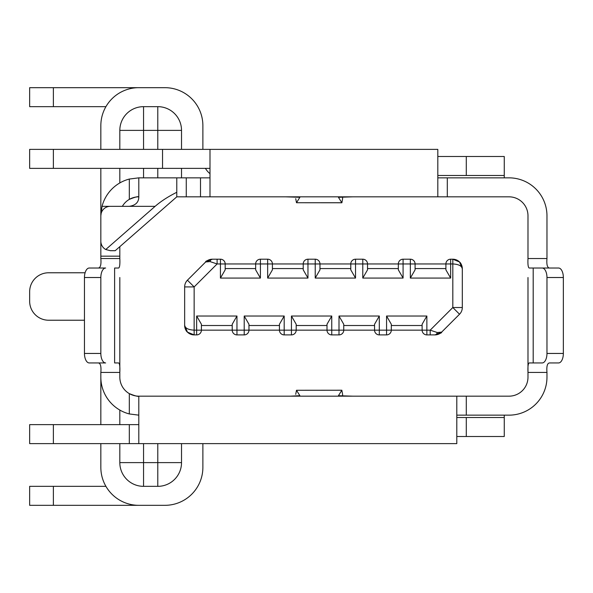 <?xml version="1.0" encoding="UTF-8"?>
<svg xmlns="http://www.w3.org/2000/svg" width="593" height="593" viewBox="0 0 593 593"><rect width="100%" height="100%" fill="white"/><g stroke="black" fill="none" stroke-linecap="round" stroke-linejoin="round"><path stroke-width="0.89" d="M342.598 394.352L341.827 390.276L338.433 395.709L352.672 396.168M143.558 396.168L138.806 396.168A18.983 18.983 0 0 1 129.318 393.626C134.907 395.865 138.073 396.717 138.806 396.168L347.928 396.168M295.722 198.648L296.493 202.724L299.88 197.291L285.641 196.832M563.35 277.517L546.968 277.517A9.495 4.796 -90 0 0 542.172 268.021L558.554 268.021A9.495 4.796 -90 0 1 563.35 277.517L563.35 353.45A9.495 4.796 -90 0 1 558.554 362.946L549.511 362.946C547.317 363.168 546.464 366.333 546.968 372.434L546.968 377.185A37.967 37.967 0 0 1 509.002 415.152L466.283 415.152L466.283 396.168L509.002 396.168A18.983 18.983 0 0 0 527.985 377.185L527.985 277.517M527.985 315.483L527.985 370.61M119.823 277.517L119.823 372.434C120.082 366.63 119.682 363.465 118.622 362.946L114.619 362.946L114.619 268.021L118.622 268.021C119.682 267.502 120.082 264.345 119.823 258.533L119.823 256.161L100.84 256.161L100.84 215.815L100.84 241.21A9.495 9.495 0 0 0 105.754 249.52L155.121 206.327L110.335 206.327A9.495 9.495 0 0 0 100.84 215.815L102.048 206.327L122.366 206.327A18.983 18.983 0 0 1 138.806 196.832C137.924 196.327 134.759 197.18 129.318 199.374L129.318 179.056L138.806 177.848L138.806 196.832C138.792 202.228 135.627 205.386 129.318 206.327L129.526 206.32M119.823 358.202L119.823 315.483M362.167 396.168L456.795 396.168L456.795 443.631L53.377 443.631L53.377 424.64L138.806 424.64M459.531 261.98C460.976 263.055 461.903 265.293 462.31 268.696C461.71 265.834 458.545 264.248 452.822 263.952L450.65 263.952L450.65 278.073L445.899 269.852L445.899 263.952A4.744 4.744 0 0 1 450.65 259.2L452.822 259.2L459.531 261.98L462.31 268.696L462.31 307.522A9.495 9.495 0 0 1 459.531 314.231L441.644 332.117L434.936 334.897L426.864 334.897A4.744 4.744 0 0 1 422.12 330.153L422.12 324.245L422.12 330.153A4.744 4.744 0 0 0 426.864 334.897L434.936 334.897A9.495 9.495 0 0 0 441.644 332.117L459.531 314.231A9.495 9.495 0 0 0 462.31 307.522L462.31 268.696A9.495 9.495 0 0 0 452.822 259.2L450.65 259.2A4.744 4.744 0 0 0 445.899 263.952L415.085 263.952L415.085 269.852L410.341 278.073L410.341 263.952L403.084 263.952L403.084 278.073L398.34 269.852L398.34 263.952L367.527 263.952A4.744 4.744 0 0 0 362.783 259.2L355.526 259.2A4.744 4.744 0 0 0 350.782 263.952L319.968 263.952A4.744 4.744 0 0 0 315.224 259.2L307.967 259.2A4.744 4.744 0 0 0 303.223 263.952L272.409 263.952L272.409 269.852L267.658 278.073L267.658 263.952L260.409 263.952L260.409 278.073L255.657 269.852L255.657 263.952L220.433 263.952L220.433 259.2A4.744 4.744 0 0 1 225.184 263.952A4.744 4.744 0 0 0 220.433 259.2L212.368 259.2A9.495 9.495 0 0 0 205.66 261.98L212.368 259.2L220.433 259.2A4.744 4.744 0 0 1 225.184 263.952L225.184 269.852L220.433 278.073L220.433 263.952L217.112 263.952L209.996 261.572L205.652 261.98L187.432 280.2A9.495 9.495 0 0 0 184.653 286.916A9.495 9.495 0 0 1 187.432 280.2L194.148 286.916L194.148 330.153L196.654 330.153L196.654 316.025L201.405 324.245L201.405 330.153A4.744 4.744 0 0 1 196.654 334.897A4.744 4.744 0 0 0 201.405 330.153A4.744 4.744 0 0 1 196.654 334.897L194.148 334.897L187.432 332.117L184.653 325.401A9.495 9.495 0 0 0 194.148 334.897L194.148 330.153C188.426 329.849 185.261 328.27 184.653 325.401L184.653 286.916A9.495 9.495 0 0 1 187.432 280.2M272.409 263.952L267.658 263.952L267.658 259.2L260.409 259.2L267.658 259.2A4.744 4.744 0 0 1 272.409 263.952A4.744 4.744 0 0 0 267.658 259.2A4.744 4.744 0 0 1 272.409 263.952L303.223 263.952A4.744 4.744 0 0 1 307.967 259.2L315.224 259.2A4.744 4.744 0 0 1 319.968 263.952L319.968 269.852L315.224 278.073L315.224 263.952L307.967 263.952L307.967 278.073L303.223 269.852L303.223 263.952A4.744 4.744 0 0 1 307.967 259.2L307.967 263.952L303.223 263.952M415.085 268.577L445.899 268.577L415.085 268.577L415.085 263.952L410.341 263.952L410.341 259.2L403.084 259.2L410.341 259.2A4.744 4.744 0 0 1 415.085 263.952A4.744 4.744 0 0 0 410.341 259.2A4.744 4.744 0 0 1 415.085 263.952L445.899 263.952A4.744 4.744 0 0 1 450.65 259.2L450.65 263.952L445.899 263.952M386.562 334.897A4.744 4.744 0 0 0 391.306 330.153A4.744 4.744 0 0 1 386.562 334.897L379.305 334.897L386.562 334.897L386.562 316.025L391.306 324.245L391.306 330.153A4.744 4.744 0 0 1 386.562 334.897M196.654 334.897L196.654 330.153L236.963 330.153L236.963 334.897A4.744 4.744 0 0 1 232.219 330.153L232.219 324.245L236.963 316.025L236.963 330.153L244.212 330.153L244.212 316.025L248.964 324.245L248.964 330.153A4.744 4.744 0 0 1 244.212 334.897L236.963 334.897A4.744 4.744 0 0 1 232.219 330.153A4.744 4.744 0 0 0 236.963 334.897L244.212 334.897A4.744 4.744 0 0 0 248.964 330.153L284.188 330.153L284.188 334.897L291.437 334.897L284.188 334.897A4.744 4.744 0 0 1 279.444 330.153A4.744 4.744 0 0 0 284.188 334.897A4.744 4.744 0 0 1 279.444 330.153L279.444 324.245L284.188 316.025L284.188 330.153L291.437 330.153L291.437 316.025L296.189 324.245L296.189 330.153L331.746 330.153L331.746 334.897A4.744 4.744 0 0 1 327.002 330.153L327.002 324.245L331.746 316.025L331.746 330.153L339.003 330.153L339.003 316.025L343.747 324.245L343.747 330.153A4.744 4.744 0 0 1 339.003 334.897L331.746 334.897A4.744 4.744 0 0 1 327.002 330.153A4.744 4.744 0 0 0 331.746 334.897L339.003 334.897A4.744 4.744 0 0 0 343.747 330.153L379.305 330.153L379.305 334.897A4.744 4.744 0 0 1 374.561 330.153A4.744 4.744 0 0 0 379.305 334.897A4.744 4.744 0 0 1 374.561 330.153L374.561 324.245L379.305 316.025L379.305 330.153L422.12 330.153A4.744 4.744 0 0 0 426.864 334.897L426.864 330.153L430.192 330.153L437.308 332.525L441.644 332.117C442.044 332.821 439.806 333.748 434.936 334.897A4.744 2.743 90 0 0 437.308 332.525M225.184 268.577L255.657 268.577L225.184 268.577M272.409 268.577L303.223 268.577L272.409 268.577M303.223 268.577L303.223 269.852M319.968 268.577L350.782 268.577L319.968 268.577M350.782 269.852L350.782 263.952A4.744 4.744 0 0 1 355.526 259.2L362.783 259.2A4.744 4.744 0 0 1 367.527 263.952L367.527 269.852L362.783 278.073L362.783 263.952L355.526 263.952L355.526 278.073L350.782 269.852M367.527 268.577L398.34 268.577L367.527 268.577M232.219 325.52L201.405 325.52L232.219 325.52M279.444 325.52L248.964 325.52L279.444 325.52M327.002 325.52L296.189 325.52L327.002 325.52M374.561 325.52L343.747 325.52L374.561 325.52M422.12 325.52L391.306 325.52L422.12 325.52M391.306 325.52L391.306 324.245M466.283 415.152L456.795 415.152M466.283 396.168L138.806 396.168L138.806 443.631M102.048 206.327A37.967 37.967 0 0 1 129.318 179.056M138.806 415.152L129.318 413.944L129.318 393.626A18.983 18.983 0 0 1 119.823 377.185L119.823 372.434L100.84 372.434L100.84 424.64M98.238 362.946L105.636 362.946A9.495 4.796 -90 0 1 100.84 353.45L100.84 277.517A9.495 4.796 -90 0 1 105.636 268.021L98.238 268.021M105.636 268.021L89.254 268.021A9.495 4.796 -90 0 0 84.458 277.517L84.458 353.45A9.495 4.796 -90 0 0 89.254 362.946L105.636 362.946M100.84 256.161L100.84 258.533C101.344 264.634 100.491 267.799 98.297 268.021M129.318 413.944A37.967 37.967 0 0 1 100.84 377.185L100.84 372.434C101.344 366.333 100.491 363.168 98.297 362.946M119.823 256.161L119.823 246.666M119.823 310.739L119.823 282.261M342.598 198.648L341.879 202.769L296.493 202.724L341.827 202.724L338.44 197.306L352.672 196.832M409.333 149.369L437.812 149.369L437.812 196.832L509.002 196.832A18.983 18.983 0 0 1 527.985 215.815L527.985 258.533C527.726 264.345 528.126 267.502 529.193 268.021L542.172 268.021M437.812 196.832L200.508 196.832L200.508 177.848L186.269 177.848L186.269 196.832L200.508 196.832M105.754 249.52L110.335 250.698L115.212 250.698L176.781 196.832L186.269 196.832M546.968 372.434L527.985 372.434C527.726 366.63 528.126 363.472 529.193 362.946L533.189 362.946L533.189 268.021L549.511 268.021C547.317 267.799 546.464 264.634 546.968 258.533L527.985 258.533M546.968 277.517L546.968 353.45A9.495 4.796 -90 0 1 542.172 362.946L533.189 362.946M447.3 196.832L447.3 177.848L509.002 177.848A37.967 37.967 0 0 1 546.968 215.815L546.968 258.533M527.985 310.739L527.985 282.261M85.103 272.773L48.633 272.773A18.983 18.983 0 0 0 29.65 291.756L29.65 301.244A18.983 18.983 0 0 0 48.633 320.227L84.458 320.227M504.258 417.524L466.283 417.524L466.283 436.507L504.258 436.507L504.258 415.152M100.84 443.631L100.84 467.358A37.967 37.967 0 0 0 138.806 505.325L148.302 505.325M447.3 177.848L437.812 177.848M295.722 394.352L296.493 390.276L299.88 395.694L290.392 396.168M53.377 424.64L29.65 424.64L29.65 443.631L53.377 443.631M157.79 149.369L157.79 106.658A23.727 23.727 0 0 1 181.525 130.386L181.525 149.369M143.558 443.631L143.558 462.614L181.525 462.614A23.727 23.727 0 0 1 157.79 486.342L143.558 486.342A23.727 23.727 0 0 1 119.823 462.614L119.823 443.631M437.812 175.476L504.258 175.476L504.258 177.848M504.258 175.476L504.258 156.493L437.812 156.493M466.283 436.507L456.795 436.507M186.269 177.848L176.781 177.848L176.781 196.832M176.781 192.288C168.086 196.646 160.866 201.331 155.121 206.327M138.74 197.936L138.806 196.832M53.377 505.325L29.65 505.325L29.65 486.342L53.377 486.342L53.377 505.325L164.913 505.325A37.967 37.967 0 0 0 202.88 467.358L202.88 443.631M296.493 390.276L341.879 390.231L296.493 390.276M202.88 149.369L202.88 125.642A37.967 37.967 0 0 0 164.913 87.675L29.65 87.675L29.65 106.658L105.925 106.658M29.65 149.369L29.65 168.36L29.65 149.369L162.541 149.369L162.541 168.36L209.996 168.36M162.541 168.36L53.377 168.36L53.377 149.369M29.65 168.36L53.377 168.36M176.781 177.848L138.806 177.848M157.79 106.658L143.558 106.658A23.727 23.727 0 0 0 119.823 130.386L143.558 130.386L143.558 106.658M466.283 417.524L456.795 417.524M100.84 149.369L100.84 125.642A37.967 37.967 0 0 1 138.806 87.675L148.302 87.675M162.541 149.369L209.996 149.369L209.996 196.832M257.458 149.369L304.921 149.369M437.812 149.369L209.996 149.369M209.996 173.682A18.983 18.983 0 0 1 205.423 168.36M181.525 462.614L181.525 443.631M119.823 410.067L119.823 424.64L119.823 410.067M119.823 168.36L119.823 182.933L119.823 168.36M128.518 393.137L129.089 393.493M53.377 486.342L105.925 486.342M142.431 486.312L141.253 486.23M181.525 177.848L181.525 168.36M119.823 149.369L119.823 130.386M200.508 177.848L209.996 177.848M100.84 168.36L100.84 215.207M367.527 263.952L362.783 263.952L362.783 259.2A4.744 4.744 0 0 1 367.527 263.952L398.34 263.952A4.744 4.744 0 0 1 403.084 259.2A4.744 4.744 0 0 0 398.34 263.952L403.084 263.952L403.084 259.2M319.968 263.952L315.224 263.952L315.224 259.2A4.744 4.744 0 0 1 319.968 263.952L350.782 263.952A4.744 4.744 0 0 1 355.526 259.2L355.526 263.952L350.782 263.952M430.192 334.897L430.192 330.153L452.822 307.522L462.31 307.522A9.495 9.495 0 0 1 459.531 314.231L452.822 307.522L452.822 259.2M422.12 324.245L426.864 316.025L426.864 330.153L422.12 330.153M255.657 263.952A4.744 4.744 0 0 1 260.409 259.2A4.744 4.744 0 0 0 255.657 263.952L260.409 263.952L260.409 259.2M184.653 286.916L194.148 286.916L217.112 263.952L217.112 259.2M209.996 261.572A4.744 2.743 -90 0 1 212.368 259.2C207.491 260.349 205.26 261.276 205.652 261.98M296.189 330.153A4.744 4.744 0 0 1 291.437 334.897A4.744 4.744 0 0 0 296.189 330.153L291.437 330.153L291.437 334.897M119.823 258.533L100.84 258.533M100.84 353.45L84.458 353.45M100.84 277.517L84.458 277.517M342.584 196.913L342.598 198.766M563.35 353.45L546.968 353.45M143.558 149.369L143.558 130.386L181.525 130.386M157.79 443.631L157.79 486.342M466.283 156.493L466.283 175.476M342.598 394.234L342.584 396.087M53.377 87.675L53.377 106.658M129.318 424.64L129.318 443.631M143.558 486.342L143.558 462.614L119.823 462.614M157.79 177.848L157.79 168.36M143.558 168.36L143.558 177.848M343.747 330.153A4.744 4.744 0 0 1 339.003 334.897L339.003 330.153L343.747 330.153M248.964 330.153A4.744 4.744 0 0 1 244.212 334.897L244.212 330.153L248.964 330.153M450.65 278.073L410.341 278.073M403.084 278.073L362.783 278.073M355.526 278.073L315.224 278.073M307.967 278.073L267.658 278.073M260.409 278.073L220.433 278.073M196.654 316.025L236.963 316.025M244.212 316.025L284.188 316.025M291.437 316.025L331.746 316.025M339.003 316.025L379.305 316.025M386.562 316.025L426.864 316.025M342.591 196.913L342.606 198.707M342.606 394.293L342.591 396.087M184.653 325.401C185.068 328.811 185.994 331.042 187.432 332.117"/></g></svg>
